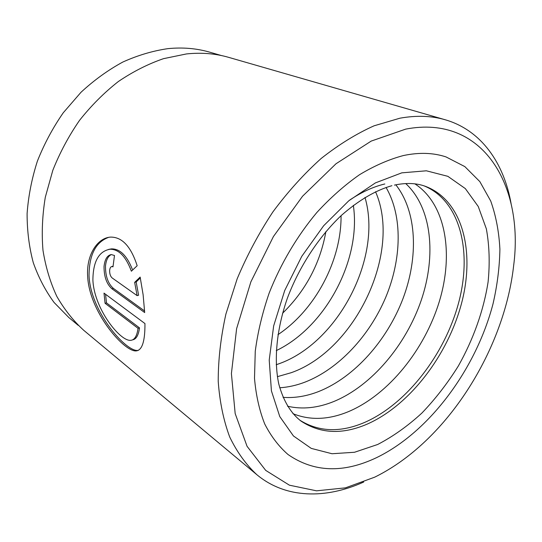 <?xml version="1.0" encoding="UTF-8"?>
<svg xmlns="http://www.w3.org/2000/svg" width="542" height="542" viewBox="0 0 542 542"><rect width="100%" height="100%" fill="white"/><g stroke="black" fill="none" stroke-linecap="round" stroke-linejoin="round"><path stroke-width="0.81" d="M78.231 325.363L68.807 317.504L54.085 302.483C45.481 290.776 38.55 277.538 33.306 262.768C29.16 247.267 27.093 230.892 27.1 213.643C28.36 196.129 31.782 178.65 37.364 161.204C44.139 144.057 52.777 127.912 63.265 112.763L81.029 92.248C94.139 80.128 108.082 70.047 122.851 62.025C137.858 55.284 152.891 50.819 167.952 48.638C182.647 47.188 196.543 48.36 209.625 52.147L221.414 55.548M108.644 249.395L111.422 248.886C119.863 248.703 126.814 255.472 132.289 269.191M131.381 271.203C125.886 256.447 118.732 249.124 109.924 249.239C98.766 251.319 93.088 261.569 92.892 279.984C94.003 308.398 119.558 340.749 130.276 340.356C134.369 340.315 136.957 336.304 138.047 328.323L105.073 303.296L104.003 293.12L144.951 323.56C145.08 341.745 141.97 350.87 135.629 350.931C123.285 350.904 89.166 311.535 87.635 276.115C86.273 254.882 97.452 237.918 110.487 237.105C122.045 236.908 130.94 246.447 137.167 265.736L131.381 271.203M108.678 237.335C95.683 242.064 89.139 254.869 89.037 275.756C90.582 311.203 124.735 350.417 137.099 350.471L138.305 350.383M112.987 266.847L111.909 266.515C110.649 266.739 109.89 268.039 109.64 270.438C109.579 273.873 110.412 276.373 112.14 277.938L137.119 295.634L134.653 282.368L140.148 277.07L143.129 294.814L144.68 312.551L111.937 288.771C106.652 284.096 104.01 276.677 104.03 266.515C104.83 259.286 107.255 255.309 111.3 254.571L114.491 255.506L112.987 266.847M111.286 254.577C108.034 256.183 106.096 260.045 105.48 266.149C105.453 276.305 108.088 283.717 113.386 288.385L144.592 310.979M405.701 129.125L371.216 141.083L336.006 163.759L302.558 196.231L273.425 236.536L250.892 281.813L236.617 328.642L231.407 373.58L235.174 413.573L247.071 446.317L265.702 470.388L289.421 485.192L316.528 490.822L345.437 487.854L374.752 477.143C389.061 470.077 402.828 460.883 416.053 449.575C467.739 405.484 506.092 333.208 513.64 265.688C524.155 186.34 483.566 114.071 405.701 129.125M363.709 482.034C325.918 499.087 285.837 498.836 256.84 474.69C246.075 464.677 237.03 452.109 229.706 436.994C223.555 420.504 219.727 401.988 218.223 381.439C218.175 359.963 220.736 337.49 225.912 314.028L237.193 278.751C247.023 255.35 258.927 233.067 272.904 211.902C287.836 191.773 303.913 173.975 321.142 158.501C338.709 144.626 356.372 133.725 374.116 125.798L399.921 118.197C416.419 115.25 431.507 115.771 445.199 119.762C481.445 130.243 504.121 163.298 511.181 204.144M403.35 155.561C419.034 152.248 433.254 152.702 445.998 156.909L464.846 166.611L479.853 181.631L490.734 201.048C495.964 215.811 499.019 231.868 499.9 249.218C499.588 267.023 497.299 285.228 493.03 303.818C476.059 368.899 429.562 432.021 376.48 457.685C343.31 473.423 313.838 472.373 288.053 454.535C278.825 446.513 271.054 436.33 264.726 423.979C259.381 410.47 255.973 395.24 254.503 378.289L255.262 351.216C257.768 332.165 262.403 312.795 269.157 293.093C280.702 263.73 297.172 235.939 316.907 212.423C330.545 197.627 344.759 185.052 359.549 174.693C374.407 165.757 389.007 159.375 403.35 155.561C419.034 152.248 433.254 152.702 445.998 156.909L464.846 166.611L479.853 181.631L490.734 201.048C495.964 215.811 499.019 231.868 499.9 249.218C499.588 267.023 497.299 285.228 493.03 303.818C476.059 368.899 429.562 432.021 376.48 457.685C343.31 473.423 313.838 472.373 288.053 454.535C278.825 446.513 271.054 436.33 264.726 423.979C259.381 410.47 255.973 395.24 254.503 378.289L255.262 351.216C257.768 332.165 262.403 312.795 269.157 293.093C280.702 263.73 297.172 235.939 316.907 212.423C330.545 197.627 344.759 185.052 359.549 174.693C374.407 165.757 389.007 159.375 403.35 155.561M256.84 474.69L83.773 330.335C73.346 320.83 64.362 309.516 56.822 296.393C50.257 282.335 45.643 266.976 42.981 250.316C41.544 233.114 42.317 215.431 45.298 197.268L52.818 170.317C59.837 152.648 68.746 136.001 79.538 120.365C91.252 105.582 104.193 92.628 118.366 81.51C133.007 71.612 148.054 63.997 163.508 58.665L186.462 53.936C201.373 52.391 215.431 53.529 228.643 57.35L445.199 119.762M140.337 277.931L136.157 281.962L138.61 295.221L137.119 295.634M136.157 281.962L134.653 282.368M105.555 294.265L106.496 302.903L105.073 303.296M106.496 302.903L139.511 327.883L138.047 328.323M139.511 327.883C138.522 335.085 136.313 339.055 132.885 339.793M299.862 420.226C319.109 432.143 340.938 432.773 365.335 422.116C407.123 403.472 444.657 354.434 458.518 303.181C472.373 252.071 460.571 201.028 424.21 185.92M292.958 413.682C310.302 420.639 329.041 419.854 349.177 411.331C388.831 394.237 424.576 349.685 439.277 301.67C453.891 253.764 445.985 204.212 414.915 183.867M287.531 406.229C302.422 409.637 317.985 408.011 334.211 401.344C371.853 385.633 405.904 345.112 421.256 300.234C436.473 255.411 431.872 207.722 405.701 183.555M283.032 397.347C294.848 398.214 306.901 396.202 319.191 391.317C354.732 376.961 387.035 340.403 402.916 298.805C418.634 257.22 417.103 211.82 395.823 184.802M279.74 387.774C288.208 387.239 296.711 385.321 305.261 382.022C338.77 368.892 369.366 335.965 385.626 297.565C401.71 259.137 402.821 216.258 386.053 187.444M277.382 376.67L291.264 372.686C355.667 350.044 402.035 251.942 375.538 191.719M276.196 364.739L278.276 364.014C337.944 343.445 382.686 257.646 364.99 197.423M276.251 350.633C325.701 326.955 361.446 259.591 353.337 205.371M277.924 334.678C315.248 309.895 341.46 260.499 341.06 215.696M282.572 313.242C305.715 290.627 320.166 263.405 325.911 231.563M384.82 183.968C373.214 186.76 361.453 192.159 349.543 200.174M113.386 288.385L111.937 288.771M391.893 185.703C375.531 190.357 358.675 200.276 341.325 215.459C318.818 236.759 299.198 266.644 287.362 298.242C276.325 329.902 273.764 360.843 278.832 384.203C283.452 401.005 290.851 413.309 301.047 421.107C320.518 433.912 342.795 434.813 367.876 423.81C409.989 404.915 447.8 355.159 461.527 303.405C475.246 251.806 462.8 200.574 425.599 186.401C416.642 183.04 406.256 182.607 394.434 185.1M377.652 444.494L354.522 452.265L332.016 453.735L311.25 448.39L293.432 435.958L279.78 416.588L271.42 390.897L269.218 360.091L273.663 325.898L284.713 290.519L301.758 256.359L323.628 225.777L348.777 200.797L375.423 182.891L401.812 172.844L426.371 170.798L447.848 176.326L465.327 188.589L478.254 206.502L486.35 228.846C489.385 245.512 489.968 263.222 488.091 281.989C483.654 310.43 473.383 339.272 458.383 365.925C447.604 383.194 435.456 398.892 421.933 413.018C407.821 425.992 393.058 436.486 377.652 444.494M111.422 248.88L109.924 249.239M137.099 350.471L135.629 350.931M113.048 266.224L111.909 266.515"/></g></svg>
